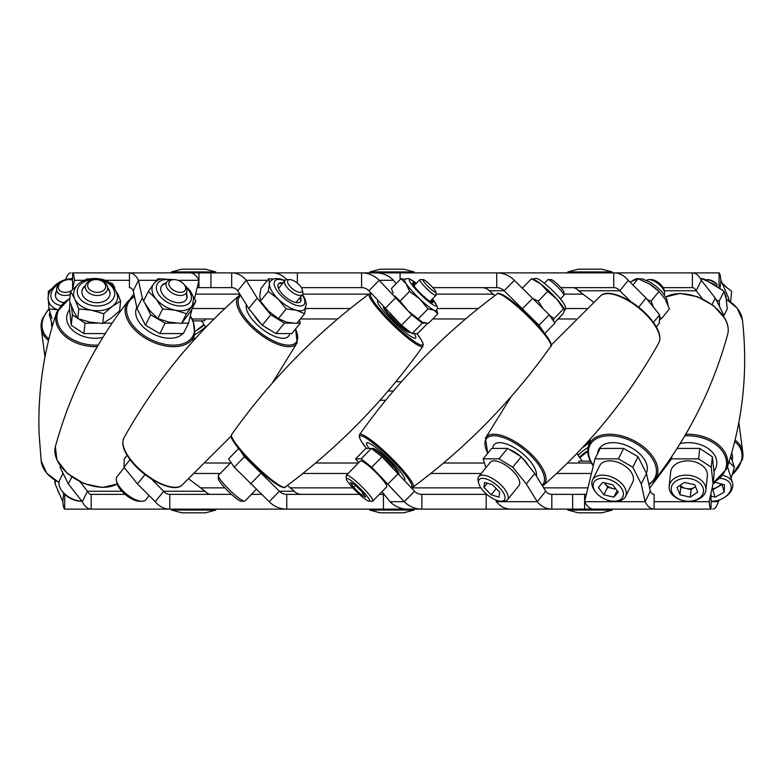 <?xml version="1.0" encoding="UTF-8"?>
<svg xmlns="http://www.w3.org/2000/svg" width="782" height="782" viewBox="0 0 782 782"><rect width="100%" height="100%" fill="white"/><g stroke="black" fill="none" stroke-linecap="round" stroke-linejoin="round"><path stroke-width="1.17" d="M591.388 463.032L567.458 463.032M484.469 463.032L443.511 463.032M358.371 463.032L315.566 463.032M230.436 463.032L205.774 463.032M576.862 453.521L582.307 461.136M388.077 391L393.414 391L388.077 391M591.417 473.472L556.588 473.472M481.253 473.472L430.784 473.472M348.156 473.472L302.849 473.472M220.221 473.472L194.904 473.472M192.235 318.968L214.063 318.968M300.376 318.968L337.628 318.968M432.749 318.968L465.573 318.968M558.035 318.968L575.787 318.968M205.93 327.228L201.385 320.864M192.177 308.528L224.874 308.528M305.567 308.528L350.277 308.528M437.373 308.528L478.232 308.528M565.327 308.528L586.598 308.528M586.373 494.361L551.828 494.361L551.828 509.121L64.613 509.121L64.828 494.361M612.189 510.069L601.857 512.816L578.23 512.816L567.898 510.069L612.189 510.069L612.189 509.121L510.91 509.121A25.395 20.606 -90 0 1 496.345 501.682L495.837 500.04M579.794 457.617L587.722 451.351M712.803 509.121A25.395 7.752 90 0 0 718.287 501.682L719.372 499.933M731.072 478.213L734.435 467.216L729 461.996M730.74 456.287L734.435 467.216M649.666 488.154L671.591 458.858L698.6 458.858L699.724 448.418L712.373 456.766L711.249 467.216L698.6 458.858M677.104 448.418L699.724 448.418M671.591 458.858L671.855 456.434M584.604 501.682L594.946 458.858L618.415 458.858L632.824 467.216L641.24 483.931L645.082 501.682A25.395 12.786 90 0 0 654.114 509.121L593.646 509.121A25.395 12.786 -90 0 1 584.604 501.682L645.082 501.682L650.331 491.243L646.499 473.491L638.083 456.766L632.824 467.216M594.946 458.858L600.205 448.418L623.674 448.418L638.083 456.766M618.415 458.858L623.674 448.418M485.905 467.724L483.178 458.858L499.063 458.858L512.748 467.216L526.306 483.931L537.263 501.682A25.395 20.606 90 0 0 551.828 509.121M483.178 458.858L491.653 448.418L507.528 448.418L521.213 456.766L512.748 467.216M551.828 494.361A10.635 8.622 90 0 1 545.728 491.243L534.78 473.491L521.213 456.766M499.063 458.858L507.528 448.418M486.766 494.361L421.879 494.361L421.879 509.121L407.588 509.121A25.395 24.858 -90 0 1 390.013 501.682L381.978 491.683M358.703 462.69L355.624 458.858L361.167 458.858L371.753 467.216L404.294 501.682A25.395 24.858 90 0 0 421.879 509.121M355.624 458.858L365.849 448.418L371.391 448.418L381.978 456.766L371.753 467.216M421.879 494.361A10.635 10.41 90 0 1 414.519 491.243L381.978 456.766M361.167 458.858L371.391 448.418M301.549 494.361A10.635 10.391 90 0 1 294.198 491.243L279.389 491.243L269.184 501.682L234.238 467.216L228.579 458.858L238.627 448.575M127.104 455.28L124.221 458.858L123.976 467.216L137.466 483.931L155.276 501.682A25.395 20.488 -90 0 0 169.762 509.121L169.762 494.361L231.472 494.361M211.12 494.361A10.635 8.573 90 0 1 205.05 491.243L163.702 491.243L151.415 479.004M205.05 491.243L188.921 478.985M63.665 493.129L62.804 501.682L55.141 483.931L54.76 480.168M710.799 494.087A10.635 1.153 90 0 0 711.053 494.361L711.053 509.121L654.114 509.121L654.114 494.361A10.635 5.347 90 0 1 650.331 491.243M572.639 494.361L572.639 509.121M486.189 494.361L486.189 509.121M384.128 494.361L383.424 494.361L383.424 509.121M383.424 494.361L379.368 494.361M359.407 494.361L286.73 494.361L286.73 509.121A25.395 24.819 -90 0 1 269.184 501.682M261.501 494.361L251.433 494.361M125.091 494.361L91.191 494.361L91.191 509.121A25.395 12.61 -90 0 1 82.276 501.682L68.337 483.931L60.028 467.216L60.556 466.16M659.05 509.121L654.114 509.121M712.373 456.766L714.191 473.491L713.057 483.931L709.108 501.682A25.395 2.757 90 0 0 711.053 509.121M713.057 483.931L711.249 467.216M545.728 491.243L537.263 501.682L496.345 501.682M414.519 491.243L404.294 501.682L390.013 501.682M240.094 450.344L244.443 456.766L279.389 491.243A10.635 10.391 -90 0 0 286.73 494.361M294.198 491.243L287.424 485.397M155.276 501.682L163.702 491.243A10.635 8.573 -90 0 0 169.762 494.361M121.855 491.243L87.467 491.243A10.635 5.279 -90 0 0 91.191 494.361M80.096 481.868L87.467 491.243L82.276 501.682M64.261 493.784A10.635 1.065 -90 0 0 64.613 494.361M62.804 501.682A25.395 2.561 -90 0 0 64.613 509.121M130.086 459.64L123.976 467.216M244.443 456.766L234.238 467.216M646.499 473.491L641.24 483.931M534.78 473.491L526.306 483.931M398.341 473.491L388.126 483.931M260.787 473.491L250.582 483.931M145.051 474.527L137.466 483.931M71.797 476.961L68.337 483.931M55.473 480.607L55.141 483.931M197.191 287.639L231.668 287.639L231.668 272.879L719.078 272.879L719.078 286.28M171.502 271.931L181.835 269.184L205.461 269.184L215.793 271.931L171.502 271.931L171.502 272.879L272.625 272.879A25.395 20.596 90 0 1 286.623 279.653M203.955 324.462L195.236 331.343M50.038 312.262L49.266 314.784L51.485 316.915M52.57 325.332L49.266 314.784M112.569 322.399L112.012 323.142L103.371 323.142M97.164 323.142L85.003 323.142L83.879 333.582L71.24 325.234L72.364 314.784L77.477 318.166M105.228 333.582L83.879 333.582M192.089 308.704L188.589 323.142L183.34 333.582L159.86 333.582L145.442 325.234L137.036 308.509L133.223 290.757A10.635 5.347 -90 0 0 129.441 287.639L129.441 272.879L189.938 272.879A25.395 12.766 90 0 1 198.96 280.318L194.513 298.685M133.223 290.757L138.473 280.318L142.285 298.069L143.673 300.826M145.511 304.491L150.691 314.784L165.11 323.142L159.86 333.582M188.589 323.142L181.854 323.142M175.95 323.142L165.11 323.142M292.067 323.142L284.413 323.142L270.728 314.784L257.17 298.069L246.232 280.318A25.395 20.596 -90 0 0 231.668 272.879M299.398 320.18L300.308 323.142L297.004 323.142M300.308 323.142L291.842 333.582L275.948 333.582L262.263 325.234L270.728 314.784M231.668 287.639A10.635 8.622 -90 0 1 237.767 290.757L248.705 308.509L262.263 325.234M284.413 323.142L275.948 333.582M301.432 287.639L361.587 287.639L361.587 272.879L375.917 272.879A25.395 24.858 90 0 1 393.502 280.318L396.151 283.622M401.479 325.234L368.948 290.757L379.172 280.318L411.703 314.784L422.29 323.142L412.075 333.582L401.479 325.234L411.703 314.784M425.437 323.142L422.29 323.142M427.598 323.406L417.637 333.582L412.075 333.582M481.976 287.639A10.635 10.391 -90 0 1 489.327 290.757L504.097 290.757L514.302 280.318L549.238 314.784L554.917 323.142L544.741 333.543M656.293 326.905L659.334 323.142L659.568 314.784L646.069 298.069L628.259 280.318A25.395 20.498 90 0 0 613.762 272.879L613.762 287.639L560.811 287.639M572.444 287.639A10.635 8.582 -90 0 1 578.514 290.757L619.833 290.757L630.673 301.559M578.514 290.757L593.509 302.155M720.193 287.297L720.906 280.318L728.58 298.069L728.853 300.767M72.834 287.893A10.635 1.144 -90 0 0 72.589 287.639L72.589 272.879L129.441 272.879A25.395 12.766 -90 0 1 138.473 280.318L156.498 280.318M210.935 287.639L210.935 272.879M297.346 283.074L297.346 272.879M400.091 279.594L400.091 272.879M432.857 287.639L496.746 287.639L496.746 272.879A25.395 24.828 90 0 1 514.302 280.318M521.975 287.639L522.835 287.639M663.175 287.639L692.402 287.639L692.402 272.879A25.395 12.629 90 0 1 701.337 280.318L715.286 298.069L723.604 314.784L723.164 315.664M65.639 279.692A25.395 7.771 -90 0 1 70.937 272.879M72.443 289.623L74.515 280.318A25.395 2.737 -90 0 0 72.589 272.879M85.003 323.142L78.64 318.939M133.898 293.924L130.262 298.792M71.416 306.036L72.364 314.784M70.077 302.526L69.432 308.509L71.24 325.234M237.767 290.757L246.232 280.318L267.464 280.318M368.948 290.757A10.635 10.41 -90 0 0 361.587 287.639M393.502 280.318L379.172 280.318A25.395 24.858 -90 0 0 361.587 272.879M544.301 332.985L539.033 325.234L504.097 290.757A10.635 10.391 90 0 0 496.746 287.639M489.327 290.757L494.918 295.576M628.259 280.318L619.833 290.757A10.635 8.582 90 0 0 613.762 287.639M664.26 290.757L696.146 290.757A10.635 5.288 90 0 0 692.402 287.639M702.471 298.812L696.146 290.757L701.337 280.318M720.906 280.318A25.395 2.571 90 0 0 719.078 272.879M653.41 322.419L659.568 314.784M539.033 325.234L549.238 314.784M145.442 325.234L150.691 314.784M137.036 308.509L142.285 298.069M248.705 308.509L257.17 298.069M385.115 308.509L395.33 298.069M522.689 308.509L532.894 298.069M638.679 307.228L646.069 298.069M712.079 304.53L715.286 298.069M728.335 300.444L728.58 298.069M55.757 297.14A14.135 9.511 162.8 0 1 56.91 291.012M56.763 290.493A14.135 9.511 -17.2 0 0 55.678 296.896A14.135 9.511 -17.2 0 0 63.342 302.487M57.682 309.809L49.012 308.919L48.318 299.027M57.741 309.692A22.15 14.897 162.8 0 1 48.767 301.657C45.229 293.944 55.278 280.767 68.826 278.939L72.589 278.5M48.269 297.16L48.337 291.412L51.808 288.597M49.012 308.919L52.013 318.616M81.875 291.5A14.135 9.941 -174.1 0 1 85.385 286.026M85.512 285.479A14.135 9.941 5.9 0 0 81.895 291.256A14.135 9.941 5.9 0 0 100.497 302.399A14.135 9.941 5.9 0 0 110.027 294.179A14.135 9.941 5.9 0 0 107.681 287.786M117.417 292.927L120.604 301.07L112.315 306.28A22.15 15.572 -174.1 0 1 102.813 310.268A22.15 15.572 -174.1 0 1 91.396 310.2L78.777 308.919L74.798 299.027A22.15 15.572 -174.1 0 1 73.684 292.81C74.974 285.518 80.096 280.894 89.08 278.939C105.365 276.867 114.915 283.025 117.74 297.404A22.15 15.572 -174.1 0 1 112.315 306.28L103.791 313.748L91.396 310.2A22.15 15.572 -174.1 0 1 74.798 299.027L70.585 291.412L76.421 286.075M84.945 280.073L87.398 278.734M70.585 291.412L69.569 301.109L73.547 310.992L77.76 318.616L90.155 322.164L102.774 323.445L111.073 318.245L119.597 310.777L120.604 301.07M108.903 282.341L112.413 283.563L114.749 287.473M103.791 313.748L102.774 323.445M78.777 308.919L77.76 318.616M107.691 288.353A14.135 9.941 -174.1 0 1 109.988 294.433M161.131 286.652A14.135 8.661 -153.4 0 1 165.745 283.543A14.135 8.661 -153.4 0 1 165.97 283.485M166.214 282.986A14.135 8.661 26.6 0 0 165.999 283.035A14.135 8.661 26.6 0 0 161.248 286.398A14.135 8.661 26.6 0 0 166.283 298.108A14.135 8.661 26.6 0 0 181.805 302.399A14.135 8.661 26.6 0 0 186.546 299.037A14.135 8.661 26.6 0 0 186.292 293.025M184.484 284.971L190.163 290.63L193.105 296.437L193.555 298.685L192.519 305.009A22.15 13.568 -153.4 0 1 191.737 306.28A22.15 13.568 -153.4 0 1 185.09 310.268A22.15 13.568 -153.4 0 1 175.119 310.2L162.676 308.919L156.087 299.027A22.15 13.568 -153.4 0 1 152.891 285.205A22.15 13.568 -153.4 0 1 153.673 283.944M154.455 282.898L157.847 278.734L161.727 278.9M148.375 291.412L143.526 301.109L150.115 310.992L157.827 318.616L169.147 322.164L181.59 323.445L191.052 310.777L195.901 301.07L186.439 313.748L175.119 310.2A22.15 13.568 -153.4 0 1 156.087 299.027L148.375 291.412L152.852 285.059M193.086 296.388L195.901 301.07M186.439 313.748L181.59 323.445M162.676 308.919L157.827 318.616M186.038 293.524A14.135 8.661 -153.4 0 1 186.419 299.281M278.343 284.091A14.135 5.875 -141 0 1 279.203 283.543A14.135 5.875 -141 0 1 282.644 283.377M283.045 282.879A14.135 5.875 39 0 0 279.614 283.035A14.135 5.875 39 0 0 278.529 283.827A14.135 5.875 39 0 0 284.628 296.28A14.135 5.875 39 0 0 299.428 302.399A14.135 5.875 39 0 0 300.513 301.608A14.135 5.875 39 0 0 300.493 296.994M302.292 289.692A9.022 3.754 -141 0 1 297.571 291.833A9.022 3.754 -141 0 1 288.724 284.697A9.022 3.754 -141 0 1 289.809 279.604A9.022 3.754 -141 0 1 301.207 287.268A9.022 3.754 -141 0 1 302.292 289.692L302.81 292.155A11.222 4.663 -141 0 1 302.438 294.589L304.951 298.753L306.358 304.061L304.804 309.037A22.15 9.208 -141 0 1 303.113 310.268A22.15 9.208 -141 0 1 296.31 310.2L286.202 308.919L278.148 299.027A22.15 9.208 -141 0 1 269.419 283.944A22.15 9.208 -141 0 1 270.367 281.178L273.133 279.135L275.45 278.539L280.269 278.861L285.01 280.455M305.654 307.688L304.599 313.748L296.31 310.2A22.15 9.208 -141 0 1 278.148 299.027L268.275 291.412L269.419 283.944L268.744 278.734L273.387 279.037M268.852 311.353L278.353 318.616L286.642 322.164L296.749 323.445L304.599 313.748M268.744 278.734L260.895 288.431L259.751 295.899L260.426 301.109L268.47 310.992M286.202 308.919L278.353 318.616M268.275 291.412L260.426 301.109M300.093 297.492A14.135 5.875 -141 0 1 300.298 301.842M415.701 283.964A14.135 2.082 44.4 0 0 412.73 282.83A14.135 2.082 44.4 0 0 412.632 283.035A14.135 2.082 44.4 0 0 421.909 294.716A14.135 2.082 44.4 0 0 432.945 302.605A14.135 2.082 44.4 0 0 433.042 302.399A14.135 2.082 44.4 0 0 431.742 299.653M432.446 298.939L437.148 306.143L437.382 308.489L436.327 310.591A22.15 3.265 -135.6 0 1 434.03 310.2A22.15 3.265 -135.6 0 1 419.866 299.027A22.15 3.265 -135.6 0 1 406.337 283.944A22.15 3.265 -135.6 0 1 404.509 279.946A22.15 3.265 -135.6 0 1 404.665 279.624L406.366 278.617L409.054 278.695L416.405 283.25M436.688 310.171L437.852 313.748L434.03 310.2L427.989 308.919L419.866 299.027L409.533 291.412L406.337 283.944L400.931 278.734L404.783 279.242M394.636 295.899L400.042 301.109L408.165 310.992L422.329 322.164L428.36 323.445L437.852 313.748M424.303 296.759L424.069 296.398A11.222 1.652 44.4 0 1 425.486 297.981M400.931 278.734L391.44 288.431L393.063 293.142M427.989 308.919L418.497 318.616M409.533 291.412L400.042 301.109M412.632 283.221A14.135 2.082 -135.6 0 1 415.213 284.462M431.253 300.161A14.135 2.082 -135.6 0 1 432.554 302.712M554.516 322.565L563.148 313.748L564.448 310.2L564.184 309.056A22.15 3.255 -135.6 0 0 556.745 299.027A22.15 3.255 -135.6 0 0 540.753 283.944A22.15 3.255 -135.6 0 0 534.771 279.946A22.15 3.255 -135.6 0 0 534.165 279.692L531.555 278.734L522.415 288.069M564.448 310.2L556.745 299.027L547.742 291.412L540.753 283.944L531.555 278.734M533.823 299.017L538.241 301.109L542.503 307.893M549.638 315.371L554.037 318.616L553.167 320.571M563.539 308.919L554.037 318.616M547.742 291.412L538.241 301.109M659.519 316.534L661.533 318.616L669.392 308.919L665.101 299.027L658.473 290.914A22.15 9.198 -141 0 0 651.523 285.293A22.15 9.198 -141 0 0 649.412 283.944L638.014 278.734L629.95 281.999M647.398 299.711L651.132 301.109L653.459 307.228M661.533 318.616L659.422 319.946M651.132 301.109L658.982 291.412L649.412 283.944M638.014 278.734L632.951 284.99M723.575 316.27L727.25 308.919L726.214 299.027L724.044 291.412L713.536 283.944L701.904 278.734L701.229 280.093M716.263 300.034L719.186 301.109L719.626 306.798M724.044 291.412L719.186 301.109M728.804 300.298L730.642 301.109L730.466 301.852M730.642 301.109L731.659 291.412L723.712 285.068M71.162 290.845A9.022 6.07 162.8 0 1 61.035 291.471A9.022 6.07 162.8 0 1 59.1 284.697A9.022 6.07 162.8 0 1 61.866 281.833A9.022 6.07 162.8 0 1 69.08 279.604A9.022 6.07 162.8 0 1 72.589 280.23M70.243 294.609A11.222 7.546 162.8 0 1 56.861 290.855A11.222 7.546 162.8 0 1 57.624 285.938A11.222 7.546 162.8 0 1 61.074 282.37L61.866 281.833M69.08 279.604L70.038 279.604A11.222 7.546 162.8 0 1 72.589 279.848M87.74 284.697A9.022 6.344 -174.1 0 1 96 279.604A9.022 6.344 -174.1 0 1 98.63 279.878A9.022 6.344 -174.1 0 1 105.59 287.268A9.022 6.344 -174.1 0 1 95.502 292.233A9.022 6.344 -174.1 0 1 87.74 284.697M98.63 279.878L98.943 279.946A11.222 7.888 -174.1 0 1 107.662 288.695A11.222 7.888 -174.1 0 1 107.603 289.135A11.222 7.888 -174.1 0 1 95.375 295.352A11.222 7.888 -174.1 0 1 85.336 286.378A11.222 7.888 -174.1 0 1 85.404 285.938A11.222 7.888 -174.1 0 1 95.678 279.604L96 279.604M59.109 493.119A18.455 12.981 -174.1 0 1 57.379 489.121M168.961 284.697A9.022 5.523 -153.4 0 1 174.073 279.604A9.022 5.523 -153.4 0 1 184.278 284.707A9.022 5.523 -153.4 0 1 185.559 287.268A9.022 5.523 -153.4 0 1 178.814 292.233A9.022 5.523 -153.4 0 1 168.961 284.697M184.278 284.707L185.217 285.948A11.222 6.872 -153.4 0 1 186.81 289.135A11.222 6.872 -153.4 0 1 186.527 292.556A11.222 6.872 -153.4 0 1 175.891 294.706A11.222 6.872 -153.4 0 1 166.165 285.938A11.222 6.872 -153.4 0 1 166.449 282.517A11.222 6.872 -153.4 0 1 172.519 279.604L174.073 279.604M81.924 501.233A18.455 11.3 -153.4 0 1 61.866 490.813A18.455 11.3 -153.4 0 1 59.246 485.563A18.455 11.3 -153.4 0 1 59.706 479.943L63.039 473.276M81.934 501.242L81.152 501.242A16.217 9.931 -153.4 0 1 62.814 492.083L61.866 490.813M295.997 302.556L302.438 294.589A11.222 4.663 -141 0 1 294.834 293.856A11.222 4.663 -141 0 1 285.948 285.938A11.222 4.663 -141 0 1 284.99 280.484A11.222 4.663 -141 0 1 287.297 279.604L289.809 279.604M149.167 495.593L145.765 499.806A18.455 7.673 -141 0 1 141.972 501.242A18.455 7.673 -141 0 1 118.659 485.563A18.455 7.673 -141 0 1 116.45 480.598A18.455 7.673 -141 0 1 117.065 476.59L124.318 467.626M141.972 501.242L139.401 501.242A16.217 6.745 -141 0 1 118.923 487.469A16.217 6.745 -141 0 1 116.987 483.11L116.45 480.598M426.327 284.697A9.022 1.329 -135.6 0 1 423.179 279.604A9.022 1.329 -135.6 0 1 432.524 287.268A9.022 1.329 -135.6 0 1 435.945 292.077A9.022 1.329 -135.6 0 1 426.327 284.697M435.945 292.077L436.004 295.117A11.222 1.652 -135.6 0 1 435.926 295.381A11.222 1.652 -135.6 0 1 424.049 285.938A11.222 1.652 -135.6 0 1 419.885 279.692A11.222 1.652 -135.6 0 1 420.139 279.604L423.179 279.604M256.3 489.385L244.834 501.106A18.455 2.717 -135.6 0 1 244.404 501.242A18.455 2.717 -135.6 0 1 225.304 485.563A18.455 2.717 -135.6 0 1 218.315 475.72A18.455 2.717 -135.6 0 1 218.452 475.29L231.013 462.445M244.404 501.242L241.306 501.242A16.217 2.385 -135.6 0 1 224.522 487.469A16.217 2.385 -135.6 0 1 218.383 478.828L218.315 475.72M560.401 298.949L563.881 295.381A11.222 1.642 -135.6 0 0 563.969 295.127L563.9 292.087A9.022 1.329 -135.6 0 0 557.957 284.697A9.022 1.329 -135.6 0 0 551.134 279.604L548.094 279.604A11.222 1.642 -135.6 0 0 547.84 279.692L544.35 283.25M563.969 295.127A11.222 1.642 -135.6 0 0 556.579 285.938A11.222 1.642 -135.6 0 0 548.094 279.604M369.231 501.242L372.34 501.242A18.455 2.708 -135.6 0 0 372.77 501.106L386.738 486.824A18.455 2.708 -135.6 0 0 374.715 471.282A18.455 2.708 -135.6 0 0 360.346 461.009L346.377 475.29A18.455 2.708 -135.6 0 0 346.24 475.72L346.309 478.828A16.217 2.375 -135.6 0 0 356.983 492.093A16.217 2.375 -135.6 0 0 369.231 501.242A16.217 2.375 -135.6 0 0 359.055 487.469A16.217 2.375 -135.6 0 0 346.309 478.828M372.77 501.106A18.455 2.708 -135.6 0 0 360.746 485.563A18.455 2.708 -135.6 0 0 346.377 475.29M350.356 482.406L354.774 484.772L362.437 492.161L365.693 497.166L361.264 494.791L353.601 487.411L350.356 482.406M363.004 493.022L361.264 494.791M355.497 485.466L353.601 487.411M664.201 294.57A11.222 4.663 -141 0 0 664.553 292.165L664.035 289.702A9.022 3.754 -141 0 0 660.868 284.697A9.022 3.754 -141 0 0 651.553 279.604L649.04 279.604A11.222 4.663 -141 0 0 646.753 280.455M664.553 292.165A11.222 4.663 -141 0 0 660.614 285.938A11.222 4.663 -141 0 0 649.04 279.604M501.076 501.242L503.637 501.242A18.455 7.664 -141 0 0 507.43 499.806L518.984 485.524A18.455 7.664 -141 0 0 513.129 471.282A18.455 7.664 -141 0 0 490.294 462.299L478.731 476.59A18.455 7.664 -141 0 0 478.115 480.588L478.652 483.1A16.217 6.735 -141 0 0 484.341 492.093A16.217 6.735 -141 0 0 501.076 501.242A16.217 6.735 -141 0 0 499.258 487.469A16.217 6.735 -141 0 0 484.703 478.574A16.217 6.735 -141 0 0 478.652 483.1M507.43 499.806A18.455 7.664 -141 0 0 501.575 485.563A18.455 7.664 -141 0 0 478.731 476.59M484.557 482.406L492.425 484.772L499.659 492.161L499.033 497.166L491.174 494.791L483.931 487.411L484.557 482.406M496.179 488.603L491.174 494.791M487.313 483.237L483.931 487.411M604.271 482.768L604.887 483.579A9.228 5.65 -153.4 0 0 612.638 488.457A9.228 5.65 -153.4 0 0 615.698 488.789M717.289 284.726A9.022 5.523 -153.4 0 0 717.27 284.716A9.022 5.523 -153.4 0 0 717.26 284.697A9.022 5.523 -153.4 0 0 707.055 279.604L706.713 279.604M717.221 284.795A11.222 6.872 -153.4 0 0 707.026 279.692M614.026 501.242A16.217 9.922 -153.4 0 0 620.879 487.469A16.217 9.922 -153.4 0 0 599.862 478.555A16.217 9.922 -153.4 0 0 595.679 492.064A16.217 9.922 -153.4 0 0 614.026 501.242L615.61 501.242A18.455 11.3 -153.4 0 0 625.59 496.453L632.736 482.171A18.455 11.3 -153.4 0 0 630.566 471.282A18.455 11.3 -153.4 0 0 613.704 461.243A18.455 11.3 -153.4 0 0 599.726 465.652L592.58 479.943A18.455 11.3 -153.4 0 0 594.731 490.793A18.455 11.3 -153.4 0 0 594.75 490.832M625.59 496.453A18.455 11.3 -153.4 0 0 623.42 485.563A18.455 11.3 -153.4 0 0 606.558 475.524A18.455 11.3 -153.4 0 0 592.58 479.943M595.679 492.064A16.217 9.922 -153.4 0 0 595.698 492.093L594.731 490.793M602.736 482.406L612.687 484.772L618.239 492.161L613.85 497.166L603.899 494.791L598.347 487.411L602.736 482.406M617.106 490.656L613.85 497.166M616.079 489.278L607.663 487.274L603.899 494.791M604.349 482.787A9.228 5.65 -153.4 0 0 604.887 483.579L607.663 487.274M680.272 485.221A9.228 6.491 -174 0 0 685.912 488.457A9.228 6.491 -174 0 0 694.758 487.147A9.228 6.491 -174 0 0 695.472 486.59M688.561 501.242L688.893 501.242A18.455 12.981 -174 0 0 705.882 490.118L707.378 475.837A18.455 12.981 -174 0 0 706.723 471.282A18.455 12.981 -174 0 0 687.153 460.872A18.455 12.981 -174 0 0 670.673 471.986L669.167 486.267A18.455 12.981 -174 0 0 669.822 490.832A18.455 12.981 -174 0 0 683.478 500.676L683.81 500.744A16.217 11.398 -174 0 0 688.561 501.242A16.217 11.398 -174 0 0 702.91 487.469A16.217 11.398 -174 0 0 682.93 478.555A16.217 11.398 -174 0 0 671.816 492.093A16.217 11.398 -174 0 0 683.81 500.744M705.882 490.118A18.455 12.981 -174 0 0 705.227 485.563A18.455 12.981 -174 0 0 685.648 475.153A18.455 12.981 -174 0 0 669.167 486.267M684.446 482.406L694.758 484.772L697.671 492.161L690.271 497.166L679.969 494.791L677.046 487.411L684.446 482.406M695.491 486.648L691.063 489.649L690.271 497.166M691.063 489.649L680.751 487.274L679.969 494.791M680.017 485.407L680.751 487.274M711.982 488.75A9.228 6.207 162.8 0 0 717.338 487.147A9.228 6.207 162.8 0 0 721.033 483.863M711.053 501.233A16.217 10.899 162.8 0 0 711.796 501.242A16.217 10.899 162.8 0 0 724.718 497.254L725.53 496.707A18.455 12.414 162.8 0 0 732.851 485.563A18.455 12.414 162.8 0 0 732.48 482.748L728.071 468.467A18.455 12.414 162.8 0 0 727.416 466.922M732.48 482.748A18.455 12.414 162.8 0 0 722.969 475.524M724.718 497.254A16.217 10.899 162.8 0 0 731.15 487.469A16.217 10.899 162.8 0 0 720.232 478.369M713.076 483.765L715.569 482.406L724.455 484.772L724.22 492.161L715.1 497.166L711.053 496.081M724.22 492.161L721.923 484.097M721.903 484.645L712.783 489.649L715.1 497.166M712.783 489.649L711.845 489.395M196.253 330.551A18.455 5.308 -42.4 0 0 204.268 324.901M194.581 334.833A26.578 7.634 -42.4 0 0 205.646 326.817A26.578 7.634 -42.4 0 1 194.581 334.833M51.592 322.37A26.578 17.869 -17.2 0 0 51.563 324.706A26.578 17.869 -17.2 0 0 52.032 327.199A26.578 17.869 -17.2 0 1 51.563 324.716A26.578 17.869 -17.2 0 1 51.592 322.37M93.86 338.235A26.578 18.69 5.9 0 0 102.823 337.423A26.578 18.69 5.9 0 1 66.675 318.557A26.578 18.69 5.9 0 1 67.399 313.758A26.578 18.69 5.9 0 0 93.86 338.235M69.569 309.711A26.578 18.69 5.9 0 0 67.399 313.758A26.578 18.69 5.9 0 1 69.569 309.711M168.814 338.235A26.578 16.275 26.6 0 0 182.783 333.582A26.578 16.275 26.6 0 1 159 336.387A26.578 16.275 26.6 0 1 137.094 318.557A26.578 16.275 26.6 0 1 136.821 307.473A26.578 16.275 26.6 0 0 143.262 327.042A26.578 16.275 26.6 0 0 168.814 338.235M254.297 315.41A18.455 7.673 39 0 0 260.924 323.582M264.951 326.876A18.455 7.673 39 0 0 270.377 330.19M282.322 338.235A26.578 11.056 39 0 0 289.017 335.488A26.578 11.056 39 0 0 289.623 333.582A26.578 11.056 39 0 1 289.017 335.488A26.578 11.056 39 0 1 273.006 335.625A26.578 11.056 39 0 1 251.55 318.557A26.578 11.056 39 0 1 246.301 304.609A26.578 11.056 39 0 0 257.561 325.117A26.578 11.056 39 0 0 282.322 338.235M383.415 306.642A18.455 2.717 44.4 0 0 393.757 320.385A18.455 2.717 44.4 0 0 409.24 332.497A18.455 2.717 44.4 0 0 409.876 332.37L410.159 332.076M414.773 338.235A26.578 3.91 44.4 0 0 415.741 337.971A26.578 3.91 44.4 0 0 414.147 333.582A26.578 3.91 44.4 0 1 415.741 337.971A26.578 3.91 44.4 0 1 390.267 318.557A26.578 3.91 44.4 0 1 377.755 300.816A26.578 3.91 44.4 0 0 391.86 320.19A26.578 3.91 44.4 0 0 414.773 338.235M369.006 448.418A26.578 3.9 44.4 0 1 366.67 442.944A26.578 3.9 44.4 0 1 367.11 442.68A26.578 3.9 44.4 0 1 389.641 459.836A26.578 3.9 44.4 0 1 404.665 480.099A26.578 3.9 44.4 0 1 404.46 480.197A26.578 3.9 44.4 0 0 404.665 480.099A26.578 3.9 44.4 0 0 390.365 460.549A26.578 3.9 44.4 0 0 366.67 442.944A26.578 3.9 44.4 0 0 369.006 448.418M399.016 474.224A18.455 2.708 -135.6 0 0 387.911 459.796A18.455 2.708 -135.6 0 0 372.799 448.418A18.455 2.708 -135.6 0 0 372.535 448.545L372.134 448.966A18.455 2.708 44.4 0 1 378.459 452.221A18.455 2.708 44.4 0 1 398.497 473.657M492.924 448.418A26.578 11.046 39 0 1 493.608 445.417A26.578 11.046 39 0 1 498.779 442.68A26.578 11.046 39 0 1 523.901 454.762A26.578 11.046 39 0 1 536.364 476.062A26.578 11.046 39 0 0 529.59 460.549A26.578 11.046 39 0 0 493.608 445.417A26.578 11.046 39 0 0 492.924 448.418M503.657 448.418A18.455 7.664 -141 0 0 503.647 448.418A18.455 7.664 -141 0 1 504.703 448.418M528.319 465.534A18.455 7.664 -141 0 0 521.653 457.314M520.685 456.444A18.455 7.664 -141 0 0 509.16 449.415M597.634 453.511A26.578 16.275 26.6 0 1 597.966 451.488A26.578 16.275 26.6 0 1 611.974 442.68A26.578 16.275 26.6 0 1 638.659 452.886A26.578 16.275 26.6 0 1 646.333 473.149A26.578 16.275 26.6 0 0 645.003 460.549A26.578 16.275 26.6 0 0 619.188 443.267A26.578 16.275 26.6 0 0 597.966 451.488A26.578 16.275 26.6 0 0 597.634 453.511M615.18 448.418A18.455 11.3 -153.4 0 0 615.17 448.418A18.455 11.3 -153.4 0 1 616.715 448.418M680.125 443.619A26.578 18.69 6 0 1 687.095 442.68A26.578 18.69 6 0 1 716.107 467.177A26.578 18.69 6 0 1 713.937 471.214A26.578 18.69 6 0 0 716.107 467.167A26.578 18.69 6 0 0 716.635 460.549A26.578 18.69 6 0 0 680.125 443.619M688.082 448.418A18.455 12.981 -174 0 0 688.072 448.418A18.455 12.981 -174 0 1 689.851 448.418M731.727 452.876A26.578 17.878 -17.2 0 1 732.48 456.219A26.578 17.878 -17.2 0 1 732.235 460.012A26.578 17.878 -17.2 0 0 732.48 456.219A26.578 17.878 -17.2 0 0 731.727 452.876M578.015 455.134A26.578 7.654 -42.4 0 1 588.084 447.402A26.578 7.654 -42.4 0 0 578.015 455.134M587.712 450.862A18.455 5.308 137.6 0 0 579.384 457.05M369.857 271.931L380.189 269.184L403.815 269.184L414.147 271.931L369.857 271.931L369.857 272.879M204.718 318.968L204.718 320.864L193.174 320.864M567.82 271.931L578.152 269.184L601.778 269.184L612.111 271.931L567.82 271.931L567.82 272.879M578.973 463.032L578.973 461.136L590.361 461.136M215.793 510.069L205.461 512.816L181.835 512.816L171.502 510.069L215.793 510.069L215.793 509.121M413.991 510.069L403.659 512.816L380.032 512.816L369.7 510.069L413.991 510.069L413.991 509.121M508.691 400.257L507.958 400.257M385.692 400.257L380.013 400.257M200.612 487.87L224.893 487.87M290.288 487.87L352.829 487.87M411.449 487.87L480.862 487.87M543.646 487.87L587.937 487.87M395.829 381.743L401.44 381.743M582.952 294.13L563.939 294.13M493.237 294.13L435.985 294.13M368.909 294.13L302.712 294.13M239.839 294.13L195.617 294.13M504.957 508.036L504.957 509.121M584.623 494.361L584.623 501.614M584.623 501.712L584.623 509.121M718.287 501.682L711.053 501.682M709.108 501.682L654.114 501.682M278.588 273.964L278.588 272.879M198.96 287.639L198.96 280.327M178.032 280.318L198.96 280.318L198.96 272.879M74.515 280.318L84.309 280.318M104.69 280.318L129.441 280.318M70.478 279.604A18.768 12.62 162.8 0 1 72.589 279.457M60.449 305.498A18.768 12.62 162.8 0 1 50.879 295.586A18.768 12.62 162.8 0 1 60.722 282.625M89.95 279.868A18.768 13.196 -174.1 0 1 113.683 289.389A18.768 13.196 -174.1 0 1 101.973 305.567A18.768 13.196 -174.1 0 1 78.239 296.036A18.768 13.196 -174.1 0 1 89.95 279.868M186.145 287.405A18.768 11.495 -153.4 0 1 184.386 305.567A18.768 11.495 -153.4 0 1 159.821 296.036A18.768 11.495 -153.4 0 1 163.409 279.868A18.768 11.495 -153.4 0 1 170.799 279.741M302.175 294.912A18.768 7.8 -141 0 1 302.673 305.567A18.768 7.8 -141 0 1 281.53 296.036A18.768 7.8 -141 0 1 276.369 279.868A18.768 7.8 -141 0 1 284.726 280.797M432.407 298.978A18.768 2.766 -135.6 0 1 436.376 305.567A18.768 2.766 -135.6 0 1 422.309 296.036A18.768 2.766 -135.6 0 1 409.299 279.868A18.768 2.766 -135.6 0 1 416.366 283.289M192.734 341.441A37.507 10.782 137.6 0 1 192.724 341.441L194.738 334.295A37.507 22.971 -153.4 0 1 163.067 345.458A37.507 22.971 -153.4 0 1 127.095 318.89A37.507 22.971 -153.4 0 1 128.14 301.011C94.27 344.745 70.018 393.278 55.385 446.62A37.507 22.971 26.6 0 0 56.851 459.474A37.507 22.971 26.6 0 0 83.987 483.247A37.507 22.971 26.6 0 0 117.212 483.98M193.271 339.554A36.334 10.44 -42.4 0 0 196.038 337.785M203.349 324.941A18.455 5.308 137.6 0 1 201.082 326.729M48.523 340.522A37.507 25.22 162.8 0 1 41.153 327.678A37.507 25.22 162.8 0 1 42.443 318.89M49.061 309.086A36.334 24.438 -17.2 0 0 43.323 318.225A36.334 24.438 -17.2 0 0 48.904 338.948M97.271 346.67A37.507 26.373 -174.1 0 1 55.718 318.89A37.507 26.373 -174.1 0 1 56.685 312.233C43.538 351.499 37.683 392.056 39.1 433.902L41.182 460.999A37.507 26.373 5.9 0 0 59.012 482.318M69.823 298.646A36.334 25.552 5.9 0 0 56.949 318.225A36.334 25.552 5.9 0 0 98.18 345.097M134.504 296.73A36.334 22.258 26.6 0 0 128.483 318.225A36.334 22.258 26.6 0 0 171.845 345.126A36.334 22.258 26.6 0 0 192.587 320.698A36.334 22.258 26.6 0 0 190.231 316.358M130.555 459.474A37.507 15.591 39 0 0 181.991 485.143C173.643 493.677 144.22 478.652 130.447 460.109C123.488 450.921 121.278 443.59 123.83 438.096A37.507 15.591 39 0 0 130.555 459.474M272.204 383.209L297.111 342.819A37.507 15.591 -141 0 1 274.502 342.966A37.507 15.591 -141 0 1 244.258 318.89A37.507 15.591 -141 0 1 238.94 295.772C192.392 336.602 154.025 384.04 123.83 438.096M240.719 295.557A36.334 15.112 39 0 0 245.548 318.225A36.334 15.112 39 0 0 283.612 344.559A36.334 15.112 39 0 0 295.488 329.085M285.205 487.059C338.538 447.412 384.421 400.482 422.886 346.289A37.507 5.523 -135.6 0 1 386.943 318.89A37.507 5.523 -135.6 0 1 369.28 293.856C315.948 333.503 270.054 380.433 231.599 434.626A37.507 5.523 44.4 0 0 249.448 459.474A37.507 5.523 44.4 0 0 285.205 487.059C285.381 488.212 283.24 487.733 278.773 485.622C270.66 480.666 260.738 472.201 248.999 460.207A36.334 5.347 -135.6 0 1 231.599 436.464M283.367 487.088A36.334 5.347 -135.6 0 1 249.038 460.217C235.49 446.18 230.612 437.48 231.267 436.776L231.599 434.626M371.694 293.768A36.334 5.347 44.4 0 0 387.911 318.225A36.334 5.347 44.4 0 0 418.233 343.894A36.334 5.347 44.4 0 0 416.816 333.582M389.847 313.347A17.272 2.542 44.4 0 0 399.426 323.132M410.13 332.047A18.455 2.717 -135.6 0 1 409.651 332.076A18.455 2.717 -135.6 0 1 395.692 321.47A18.455 2.717 -135.6 0 1 383.874 307.14M413.131 487.059C466.473 447.412 512.366 400.492 550.831 346.289A37.507 5.503 -135.6 0 0 530.47 318.89A37.507 5.503 -135.6 0 0 497.235 293.856C443.893 333.503 397.999 380.423 359.534 434.626A37.507 5.503 44.4 0 1 392.955 459.474A37.507 5.503 44.4 0 1 413.131 487.059L411.058 487.44M410.785 487.147A36.334 5.337 -135.6 0 0 392.065 460.217A36.334 5.337 -135.6 0 0 363.141 436.512A36.334 5.337 -135.6 0 0 366.484 448.418L361.089 440.989L359.202 436.767L359.534 434.626M530.988 318.254A36.334 5.337 44.4 0 1 550.831 344.461M499.063 293.817A36.334 5.337 44.4 0 1 530.958 318.225C539.639 327.023 545.738 334.246 549.277 339.926C551.466 344.315 551.984 346.436 550.831 346.289M392.593 467.616A17.272 2.532 -135.6 0 0 382.926 457.744M380.15 455.329A17.272 2.532 -135.6 0 0 378.077 453.668A17.272 2.532 -135.6 0 0 377.295 453.081M511.135 396.66L485.505 438.086A37.507 15.581 39 0 1 536.266 459.474A37.507 15.581 39 0 1 543.666 485.153L542.493 485.993M542.034 485.251A36.334 15.093 -141 0 0 535.044 460.217A36.334 15.093 -141 0 0 497.117 436.014A36.334 15.093 -141 0 0 487.802 453.159M543.666 485.153C590.234 444.323 628.62 396.885 658.835 342.819A37.507 15.581 -141 0 0 650.028 318.89A37.507 15.581 -141 0 0 600.684 295.762L551.232 345.058M512.621 451.527A18.455 7.664 39 0 1 513.872 452.221A18.455 7.664 39 0 1 516.579 453.941M590.469 438.849L588.279 446.6A37.507 22.961 26.6 0 1 618.249 435.105A37.507 22.961 26.6 0 1 654.612 459.474A37.507 22.961 26.6 0 1 654.847 479.913L648.913 484.684M648.777 484.029A36.334 22.248 -153.4 0 0 653.273 460.217A36.334 22.248 -153.4 0 0 608.113 435.789A36.334 22.248 -153.4 0 0 591.651 462.69A36.334 22.248 -153.4 0 0 593.362 465.417M654.847 479.913C688.747 436.19 713.028 387.657 727.69 334.315A37.507 22.961 -153.4 0 0 724.943 318.89A37.507 22.961 -153.4 0 0 665.765 296.994M685.755 434.264A37.507 26.373 6 0 1 727.524 459.474A37.507 26.373 6 0 1 726.82 468.701L713.145 483.1M713.204 482.533A36.334 25.552 -174 0 0 726.292 460.217A36.334 25.552 -174 0 0 684.827 435.838M726.82 468.701C742.939 420.257 748.139 370.668 742.421 319.936A37.507 26.373 -174 0 0 742.265 318.89A37.507 26.373 -174 0 0 726.615 299.643M732.157 474.654A36.334 24.438 162.8 0 0 741.492 460.217A36.334 24.438 162.8 0 0 734.709 441.635M735.09 440.07A37.507 25.22 -17.2 0 1 742.9 453.257A37.507 25.22 -17.2 0 1 742.392 459.474M586.823 442.886A37.507 10.792 -42.4 0 1 589.882 440.843M589.335 442.778A36.334 10.459 137.6 0 0 582.033 448.066M579.716 457.509A18.455 5.308 -42.4 0 1 586.862 452.035M173.741 279.604L161.434 278.969C158.013 279.526 155.159 281.608 152.891 285.205M532.62 279.624C534.536 278.128 536.432 277.991 538.309 279.203C541.946 280.318 556.794 293.592 562.366 301.441C565.904 306.251 566.549 309.301 564.281 310.601M632.873 280.386L636.646 278.627L642.511 278.978L650.008 282.087L656.44 286.486L661.992 291.803L666.753 298.9L668.063 305.185M700.32 278.49L703.966 278.939L723.174 290.689M724.621 292.957L726.087 296.466L726.566 301.236M722.089 283.064L726.576 287.18M284.99 280.484L278.548 288.441M419.885 279.692L413.932 285.772M435.926 295.381L429.973 301.471M711.796 501.242L711.053 501.242M48.973 308.548L42.482 318.645L41.153 327.678L44.945 357.032M41.182 460.999L46.666 473.149L58.982 482.523M56.685 312.233L69.891 298.059M117.232 484.019L102.276 487.489L84.006 483.599L67.35 473.481L56.861 459.865L55.385 446.62M194.738 334.295L193.252 321.05L190.349 315.869M134.367 296.095L128.14 301.011M231.189 436.112L181.991 485.143M297.111 342.819L295.635 328.909M240.27 294.834L238.94 295.772M422.886 346.289L423.209 344.139L421.312 339.887L416.845 333.582M371.43 293.485L369.28 293.856M497.235 293.856C497.059 292.712 499.19 293.182 503.628 295.273C510.92 299.682 520.04 307.336 530.978 318.235M658.835 342.819C661.562 336.69 658.669 328.508 650.174 318.303C635.649 300.718 608.66 287.747 600.684 295.762M485.505 438.086L487.675 453.316M593.255 465.877L591.045 462.426C587.937 456.796 587.008 451.527 588.279 446.6M727.69 334.315C728.961 329.388 728.032 324.119 724.924 318.489L713.692 305.762L697.319 296.652L679.9 293.426L665.746 296.955M742.421 319.936L737.172 308.069L726.595 299.428M731.942 475.348L742.382 459.669L742.9 453.257L738.863 422.427M414.147 271.931L414.147 272.879M215.793 271.931L215.793 272.879M612.111 271.931L612.111 272.879M567.898 510.069L567.898 509.121M171.502 510.069L171.502 509.121M369.7 510.069L369.7 509.121"/></g></svg>
